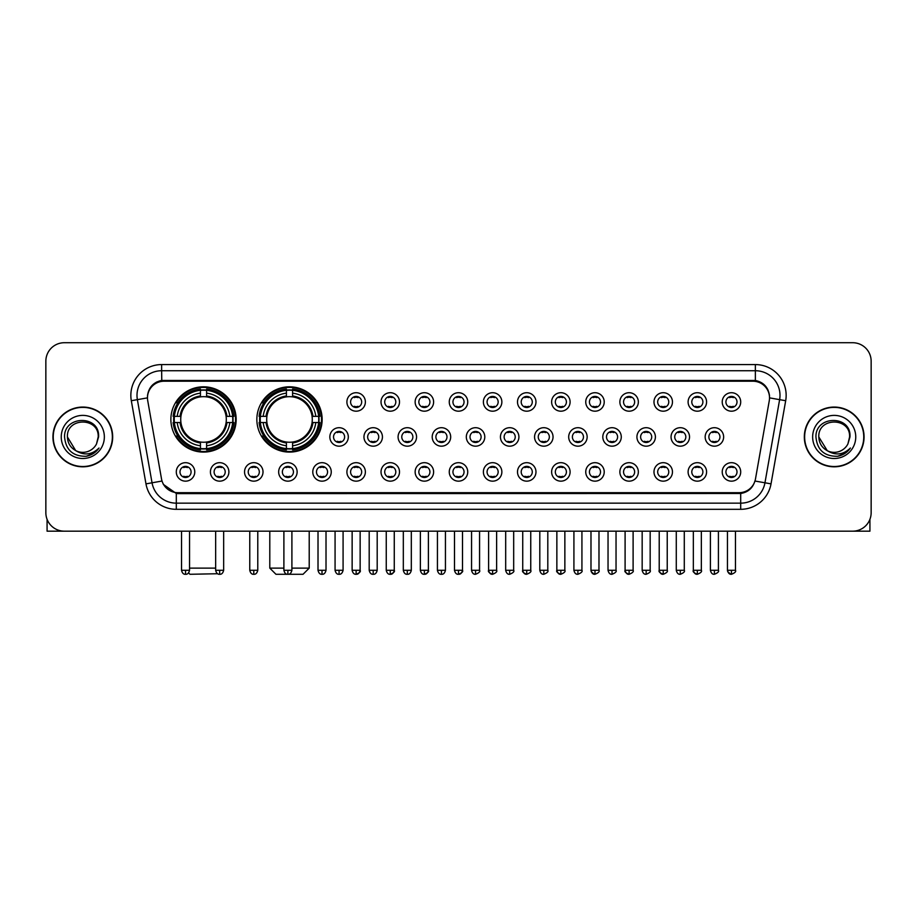 <?xml version="1.0" encoding="UTF-8"?>
<svg xmlns="http://www.w3.org/2000/svg" width="917" height="917" viewBox="0 0 917 917"><rect width="100%" height="100%" fill="white"/><g stroke="black" fill="none" stroke-linecap="round" stroke-linejoin="round"><path stroke-width="1.38" d="M256.852 419.447A32.645 32.645 0 0 0 289.497 452.092A32.645 32.645 0 0 0 322.142 419.447A32.645 32.645 0 0 0 289.497 386.814A32.645 32.645 0 0 0 256.852 419.447M170.871 419.447A32.645 32.645 0 0 0 203.517 452.092A32.645 32.645 0 0 0 236.162 419.447A32.645 32.645 0 0 0 203.517 386.814A32.645 32.645 0 0 0 170.871 419.447M228.895 471.923A9.239 9.239 0 0 1 219.656 481.161A9.239 9.239 0 0 1 210.417 471.923A9.239 9.239 0 0 1 219.656 462.684A9.239 9.239 0 0 1 228.895 471.923M214.108 471.923A5.548 5.548 0 0 0 219.656 477.47A5.548 5.548 0 0 0 225.204 471.923A5.548 5.548 0 0 0 219.656 466.386A5.548 5.548 0 0 0 214.108 471.923M263.019 471.923A9.239 9.239 0 0 1 253.78 481.161A9.239 9.239 0 0 1 244.541 471.923A9.239 9.239 0 0 1 253.78 462.684A9.239 9.239 0 0 1 263.019 471.923M248.232 471.923A5.548 5.548 0 0 0 253.78 477.47A5.548 5.548 0 0 0 259.316 471.923A5.548 5.548 0 0 0 253.78 466.386A5.548 5.548 0 0 0 248.232 471.923M297.131 471.923A9.239 9.239 0 0 1 287.892 481.161A9.239 9.239 0 0 1 278.653 471.923A9.239 9.239 0 0 1 287.892 462.684A9.239 9.239 0 0 1 297.131 471.923M282.356 471.923A5.548 5.548 0 0 0 287.892 477.47A5.548 5.548 0 0 0 293.44 471.923A5.548 5.548 0 0 0 287.892 466.386A5.548 5.548 0 0 0 282.356 471.923M331.255 471.923A9.239 9.239 0 0 1 322.016 481.161A9.239 9.239 0 0 1 312.777 471.923A9.239 9.239 0 0 1 322.016 462.684A9.239 9.239 0 0 1 331.255 471.923M316.48 471.923A5.548 5.548 0 0 0 322.016 477.47A5.548 5.548 0 0 0 327.564 471.923A5.548 5.548 0 0 0 322.016 466.386A5.548 5.548 0 0 0 316.48 471.923M365.379 471.923A9.239 9.239 0 0 1 356.14 481.161A9.239 9.239 0 0 1 346.901 471.923A9.239 9.239 0 0 1 356.14 462.684A9.239 9.239 0 0 1 365.379 471.923M350.592 471.923A5.548 5.548 0 0 0 356.14 477.47A5.548 5.548 0 0 0 361.676 471.923A5.548 5.548 0 0 0 356.14 466.386A5.548 5.548 0 0 0 350.592 471.923M399.503 471.923A9.239 9.239 0 0 1 390.264 481.161A9.239 9.239 0 0 1 381.025 471.923A9.239 9.239 0 0 1 390.264 462.684A9.239 9.239 0 0 1 399.503 471.923M384.716 471.923A5.548 5.548 0 0 0 390.264 477.47A5.548 5.548 0 0 0 395.8 471.923A5.548 5.548 0 0 0 390.264 466.386A5.548 5.548 0 0 0 384.716 471.923M433.615 471.923A9.239 9.239 0 0 1 424.376 481.161A9.239 9.239 0 0 1 415.137 471.923A9.239 9.239 0 0 1 424.376 462.684A9.239 9.239 0 0 1 433.615 471.923M418.84 471.923A5.548 5.548 0 0 0 424.376 477.47A5.548 5.548 0 0 0 429.924 471.923A5.548 5.548 0 0 0 424.376 466.386A5.548 5.548 0 0 0 418.84 471.923M467.739 471.923A9.239 9.239 0 0 1 458.5 481.161A9.239 9.239 0 0 1 449.261 471.923A9.239 9.239 0 0 1 458.5 462.684A9.239 9.239 0 0 1 467.739 471.923M452.952 471.923A5.548 5.548 0 0 0 458.5 477.47A5.548 5.548 0 0 0 464.048 471.923A5.548 5.548 0 0 0 458.5 466.386A5.548 5.548 0 0 0 452.952 471.923M501.863 471.923A9.239 9.239 0 0 1 492.624 481.161A9.239 9.239 0 0 1 483.385 471.923A9.239 9.239 0 0 1 492.624 462.684A9.239 9.239 0 0 1 501.863 471.923M487.076 471.923A5.548 5.548 0 0 0 492.624 477.47A5.548 5.548 0 0 0 498.16 471.923A5.548 5.548 0 0 0 492.624 466.386A5.548 5.548 0 0 0 487.076 471.923M535.975 471.923A9.239 9.239 0 0 1 526.736 481.161A9.239 9.239 0 0 1 517.497 471.923A9.239 9.239 0 0 1 526.736 462.684A9.239 9.239 0 0 1 535.975 471.923M521.2 471.923A5.548 5.548 0 0 0 526.736 477.47A5.548 5.548 0 0 0 532.284 471.923A5.548 5.548 0 0 0 526.736 466.386A5.548 5.548 0 0 0 521.2 471.923M570.099 471.923A9.239 9.239 0 0 1 560.86 481.161A9.239 9.239 0 0 1 551.621 471.923A9.239 9.239 0 0 1 560.86 462.684A9.239 9.239 0 0 1 570.099 471.923M555.324 471.923A5.548 5.548 0 0 0 560.86 477.47A5.548 5.548 0 0 0 566.408 471.923A5.548 5.548 0 0 0 560.86 466.386A5.548 5.548 0 0 0 555.324 471.923M604.223 471.923A9.239 9.239 0 0 1 594.984 481.161A9.239 9.239 0 0 1 585.745 471.923A9.239 9.239 0 0 1 594.984 462.684A9.239 9.239 0 0 1 604.223 471.923M589.436 471.923A5.548 5.548 0 0 0 594.984 477.47A5.548 5.548 0 0 0 600.52 471.923A5.548 5.548 0 0 0 594.984 466.386A5.548 5.548 0 0 0 589.436 471.923M638.347 471.923A9.239 9.239 0 0 1 629.108 481.161A9.239 9.239 0 0 1 619.869 471.923A9.239 9.239 0 0 1 629.108 462.684A9.239 9.239 0 0 1 638.347 471.923M623.56 471.923A5.548 5.548 0 0 0 629.108 477.47A5.548 5.548 0 0 0 634.644 471.923A5.548 5.548 0 0 0 629.108 466.386A5.548 5.548 0 0 0 623.56 471.923M672.459 471.923A9.239 9.239 0 0 1 663.22 481.161A9.239 9.239 0 0 1 653.981 471.923A9.239 9.239 0 0 1 663.22 462.684A9.239 9.239 0 0 1 672.459 471.923M657.684 471.923A5.548 5.548 0 0 0 663.22 477.47A5.548 5.548 0 0 0 668.768 471.923A5.548 5.548 0 0 0 663.22 466.386A5.548 5.548 0 0 0 657.684 471.923M706.583 471.923A9.239 9.239 0 0 1 697.344 481.161A9.239 9.239 0 0 1 688.105 471.923A9.239 9.239 0 0 1 697.344 462.684A9.239 9.239 0 0 1 706.583 471.923M691.796 471.923A5.548 5.548 0 0 0 697.344 477.47A5.548 5.548 0 0 0 702.892 471.923A5.548 5.548 0 0 0 697.344 466.386A5.548 5.548 0 0 0 691.796 471.923M740.707 471.923A9.239 9.239 0 0 1 731.468 481.161A9.239 9.239 0 0 1 722.229 471.923A9.239 9.239 0 0 1 731.468 462.684A9.239 9.239 0 0 1 740.707 471.923M725.92 471.923A5.548 5.548 0 0 0 731.468 477.47A5.548 5.548 0 0 0 737.004 471.923A5.548 5.548 0 0 0 731.468 466.386A5.548 5.548 0 0 0 725.92 471.923M194.771 471.923A9.239 9.239 0 0 1 185.532 481.161A9.239 9.239 0 0 1 176.293 471.923A9.239 9.239 0 0 1 185.532 462.684A9.239 9.239 0 0 1 194.771 471.923M179.996 471.923A5.548 5.548 0 0 0 185.532 477.47A5.548 5.548 0 0 0 191.08 471.923A5.548 5.548 0 0 0 185.532 466.386A5.548 5.548 0 0 0 179.996 471.923M348.311 436.939A9.239 9.239 0 0 1 339.072 446.178A9.239 9.239 0 0 1 329.845 436.939A9.239 9.239 0 0 1 339.072 427.7A9.239 9.239 0 0 1 348.311 436.939M333.536 436.939A5.548 5.548 0 0 0 339.072 442.487A5.548 5.548 0 0 0 344.62 436.939A5.548 5.548 0 0 0 339.072 431.403A5.548 5.548 0 0 0 333.536 436.939M382.435 436.939A9.239 9.239 0 0 1 373.196 446.178A9.239 9.239 0 0 1 363.957 436.939A9.239 9.239 0 0 1 373.196 427.7A9.239 9.239 0 0 1 382.435 436.939M367.66 436.939A5.548 5.548 0 0 0 373.196 442.487A5.548 5.548 0 0 0 378.744 436.939A5.548 5.548 0 0 0 373.196 431.403A5.548 5.548 0 0 0 367.66 436.939M416.559 436.939A9.239 9.239 0 0 1 407.32 446.178A9.239 9.239 0 0 1 398.081 436.939A9.239 9.239 0 0 1 407.32 427.7A9.239 9.239 0 0 1 416.559 436.939M401.772 436.939A5.548 5.548 0 0 0 407.32 442.487A5.548 5.548 0 0 0 412.868 436.939A5.548 5.548 0 0 0 407.32 431.403A5.548 5.548 0 0 0 401.772 436.939M450.683 436.939A9.239 9.239 0 0 1 441.444 446.178A9.239 9.239 0 0 1 432.205 436.939A9.239 9.239 0 0 1 441.444 427.7A9.239 9.239 0 0 1 450.683 436.939M435.896 436.939A5.548 5.548 0 0 0 441.444 442.487A5.548 5.548 0 0 0 446.98 436.939A5.548 5.548 0 0 0 441.444 431.403A5.548 5.548 0 0 0 435.896 436.939M484.795 436.939A9.239 9.239 0 0 1 475.556 446.178A9.239 9.239 0 0 1 466.317 436.939A9.239 9.239 0 0 1 475.556 427.7A9.239 9.239 0 0 1 484.795 436.939M470.02 436.939A5.548 5.548 0 0 0 475.556 442.487A5.548 5.548 0 0 0 481.104 436.939A5.548 5.548 0 0 0 475.556 431.403A5.548 5.548 0 0 0 470.02 436.939M518.919 436.939A9.239 9.239 0 0 1 509.68 446.178A9.239 9.239 0 0 1 500.441 436.939A9.239 9.239 0 0 1 509.68 427.7A9.239 9.239 0 0 1 518.919 436.939M504.132 436.939A5.548 5.548 0 0 0 509.68 442.487A5.548 5.548 0 0 0 515.228 436.939A5.548 5.548 0 0 0 509.68 431.403A5.548 5.548 0 0 0 504.132 436.939M553.043 436.939A9.239 9.239 0 0 1 543.804 446.178A9.239 9.239 0 0 1 534.565 436.939A9.239 9.239 0 0 1 543.804 427.7A9.239 9.239 0 0 1 553.043 436.939M538.256 436.939A5.548 5.548 0 0 0 543.804 442.487A5.548 5.548 0 0 0 549.34 436.939A5.548 5.548 0 0 0 543.804 431.403A5.548 5.548 0 0 0 538.256 436.939M587.155 436.939A9.239 9.239 0 0 1 577.928 446.178A9.239 9.239 0 0 1 568.689 436.939A9.239 9.239 0 0 1 577.928 427.7A9.239 9.239 0 0 1 587.155 436.939M572.38 436.939A5.548 5.548 0 0 0 577.928 442.487A5.548 5.548 0 0 0 583.464 436.939A5.548 5.548 0 0 0 577.928 431.403A5.548 5.548 0 0 0 572.38 436.939M621.279 436.939A9.239 9.239 0 0 1 612.04 446.178A9.239 9.239 0 0 1 602.801 436.939A9.239 9.239 0 0 1 612.04 427.7A9.239 9.239 0 0 1 621.279 436.939M606.504 436.939A5.548 5.548 0 0 0 612.04 442.487A5.548 5.548 0 0 0 617.588 436.939A5.548 5.548 0 0 0 612.04 431.403A5.548 5.548 0 0 0 606.504 436.939M655.403 436.939A9.239 9.239 0 0 1 646.164 446.178A9.239 9.239 0 0 1 636.925 436.939A9.239 9.239 0 0 1 646.164 427.7A9.239 9.239 0 0 1 655.403 436.939M640.616 436.939A5.548 5.548 0 0 0 646.164 442.487A5.548 5.548 0 0 0 651.712 436.939A5.548 5.548 0 0 0 646.164 431.403A5.548 5.548 0 0 0 640.616 436.939M689.527 436.939A9.239 9.239 0 0 1 680.288 446.178A9.239 9.239 0 0 1 671.049 436.939A9.239 9.239 0 0 1 680.288 427.7A9.239 9.239 0 0 1 689.527 436.939M674.74 436.939A5.548 5.548 0 0 0 680.288 442.487A5.548 5.548 0 0 0 685.824 436.939A5.548 5.548 0 0 0 680.288 431.403A5.548 5.548 0 0 0 674.74 436.939M723.639 436.939A9.239 9.239 0 0 1 714.4 446.178A9.239 9.239 0 0 1 705.162 436.939A9.239 9.239 0 0 1 714.4 427.7A9.239 9.239 0 0 1 723.639 436.939M708.864 436.939A5.548 5.548 0 0 0 714.4 442.487A5.548 5.548 0 0 0 719.948 436.939A5.548 5.548 0 0 0 714.4 431.403A5.548 5.548 0 0 0 708.864 436.939M365.379 401.955A9.239 9.239 0 0 1 356.14 411.194A9.239 9.239 0 0 1 346.901 401.955A9.239 9.239 0 0 1 356.14 392.717A9.239 9.239 0 0 1 365.379 401.955M350.592 401.955A5.548 5.548 0 0 0 356.14 407.503A5.548 5.548 0 0 0 361.676 401.955A5.548 5.548 0 0 0 356.14 396.419A5.548 5.548 0 0 0 350.592 401.955M399.503 401.955A9.239 9.239 0 0 1 390.264 411.194A9.239 9.239 0 0 1 381.025 401.955A9.239 9.239 0 0 1 390.264 392.717A9.239 9.239 0 0 1 399.503 401.955M384.716 401.955A5.548 5.548 0 0 0 390.264 407.503A5.548 5.548 0 0 0 395.8 401.955A5.548 5.548 0 0 0 390.264 396.419A5.548 5.548 0 0 0 384.716 401.955M433.615 401.955A9.239 9.239 0 0 1 424.376 411.194A9.239 9.239 0 0 1 415.137 401.955A9.239 9.239 0 0 1 424.376 392.717A9.239 9.239 0 0 1 433.615 401.955M418.84 401.955A5.548 5.548 0 0 0 424.376 407.503A5.548 5.548 0 0 0 429.924 401.955A5.548 5.548 0 0 0 424.376 396.419A5.548 5.548 0 0 0 418.84 401.955M467.739 401.955A9.239 9.239 0 0 1 458.5 411.194A9.239 9.239 0 0 1 449.261 401.955A9.239 9.239 0 0 1 458.5 392.717A9.239 9.239 0 0 1 467.739 401.955M452.952 401.955A5.548 5.548 0 0 0 458.5 407.503A5.548 5.548 0 0 0 464.048 401.955A5.548 5.548 0 0 0 458.5 396.419A5.548 5.548 0 0 0 452.952 401.955M501.863 401.955A9.239 9.239 0 0 1 492.624 411.194A9.239 9.239 0 0 1 483.385 401.955A9.239 9.239 0 0 1 492.624 392.717A9.239 9.239 0 0 1 501.863 401.955M487.076 401.955A5.548 5.548 0 0 0 492.624 407.503A5.548 5.548 0 0 0 498.16 401.955A5.548 5.548 0 0 0 492.624 396.419A5.548 5.548 0 0 0 487.076 401.955M535.975 401.955A9.239 9.239 0 0 1 526.736 411.194A9.239 9.239 0 0 1 517.497 401.955A9.239 9.239 0 0 1 526.736 392.717A9.239 9.239 0 0 1 535.975 401.955M521.2 401.955A5.548 5.548 0 0 0 526.736 407.503A5.548 5.548 0 0 0 532.284 401.955A5.548 5.548 0 0 0 526.736 396.419A5.548 5.548 0 0 0 521.2 401.955M570.099 401.955A9.239 9.239 0 0 1 560.86 411.194A9.239 9.239 0 0 1 551.621 401.955A9.239 9.239 0 0 1 560.86 392.717A9.239 9.239 0 0 1 570.099 401.955M555.324 401.955A5.548 5.548 0 0 0 560.86 407.503A5.548 5.548 0 0 0 566.408 401.955A5.548 5.548 0 0 0 560.86 396.419A5.548 5.548 0 0 0 555.324 401.955M604.223 401.955A9.239 9.239 0 0 1 594.984 411.194A9.239 9.239 0 0 1 585.745 401.955A9.239 9.239 0 0 1 594.984 392.717A9.239 9.239 0 0 1 604.223 401.955M589.436 401.955A5.548 5.548 0 0 0 594.984 407.503A5.548 5.548 0 0 0 600.52 401.955A5.548 5.548 0 0 0 594.984 396.419A5.548 5.548 0 0 0 589.436 401.955M638.347 401.955A9.239 9.239 0 0 1 629.108 411.194A9.239 9.239 0 0 1 619.869 401.955A9.239 9.239 0 0 1 629.108 392.717A9.239 9.239 0 0 1 638.347 401.955M623.56 401.955A5.548 5.548 0 0 0 629.108 407.503A5.548 5.548 0 0 0 634.644 401.955A5.548 5.548 0 0 0 629.108 396.419A5.548 5.548 0 0 0 623.56 401.955M672.459 401.955A9.239 9.239 0 0 1 663.22 411.194A9.239 9.239 0 0 1 653.981 401.955A9.239 9.239 0 0 1 663.22 392.717A9.239 9.239 0 0 1 672.459 401.955M657.684 401.955A5.548 5.548 0 0 0 663.22 407.503A5.548 5.548 0 0 0 668.768 401.955A5.548 5.548 0 0 0 663.22 396.419A5.548 5.548 0 0 0 657.684 401.955M706.583 401.955A9.239 9.239 0 0 1 697.344 411.194A9.239 9.239 0 0 1 688.105 401.955A9.239 9.239 0 0 1 697.344 392.717A9.239 9.239 0 0 1 706.583 401.955M691.796 401.955A5.548 5.548 0 0 0 697.344 407.503A5.548 5.548 0 0 0 702.892 401.955A5.548 5.548 0 0 0 697.344 396.419A5.548 5.548 0 0 0 691.796 401.955M740.707 401.955A9.239 9.239 0 0 1 731.468 411.194A9.239 9.239 0 0 1 722.229 401.955A9.239 9.239 0 0 1 731.468 392.717A9.239 9.239 0 0 1 740.707 401.955M725.92 401.955A5.548 5.548 0 0 0 731.468 407.503A5.548 5.548 0 0 0 737.004 401.955A5.548 5.548 0 0 0 731.468 396.419A5.548 5.548 0 0 0 725.92 401.955M147.729 400.718A16.632 16.632 0 0 1 164.097 381.208L752.903 381.208A16.632 16.632 0 0 1 769.271 400.718L755.482 478.938A16.632 16.632 0 0 1 739.102 492.681L177.898 492.681A16.632 16.632 0 0 1 161.518 478.938L147.729 400.718M173.806 422.531A29.871 29.871 0 0 1 173.806 416.375M259.786 422.531A29.871 29.871 0 0 1 259.786 416.375M52.934 436.939A29.871 29.871 0 0 0 82.805 466.81A29.871 29.871 0 0 0 112.676 436.939A29.871 29.871 0 0 0 82.805 407.068A29.871 29.871 0 0 0 52.934 436.939M804.324 436.939A29.871 29.871 0 0 0 834.195 466.81A29.871 29.871 0 0 0 864.066 436.939A29.871 29.871 0 0 0 834.195 407.068A29.871 29.871 0 0 0 804.324 436.939M147.545 395.376L147.499 397.863L147.545 395.376C148.829 387.18 153.529 382.217 161.633 380.463L755.367 380.463C763.46 382.206 768.159 387.169 769.455 395.376L769.501 397.863M161.633 364.576L755.367 364.576A30.8 30.8 0 0 1 785.686 400.718L771.025 483.867A30.8 30.8 0 0 1 740.695 509.313L176.305 509.313A30.8 30.8 0 0 1 145.975 483.867L131.314 400.718A30.8 30.8 0 0 1 161.633 364.576L161.633 370.732L755.367 370.732A24.633 24.633 0 0 1 779.622 399.652L764.961 482.789A24.633 24.633 0 0 1 740.695 503.158L176.305 503.158A24.633 24.633 0 0 1 152.039 482.789L137.378 399.652A24.633 24.633 0 0 1 161.633 370.732L161.77 380.44M151.981 385.518L156.406 382.171M156.555 382.091L160.853 380.601M740.695 509.313L740.695 493.495C748.02 492.28 752.754 488.119 754.909 481.024C752.765 488.119 748.031 492.269 740.695 493.495L178.219 493.61L176.305 493.495L163.329 484.371M767.861 389.668L769.455 395.376M871.15 361.183A18.478 18.478 0 0 0 852.672 342.717L64.328 342.717A18.478 18.478 0 0 0 45.85 361.183L45.85 512.695A18.478 18.478 0 0 0 64.328 531.172L852.672 531.172A18.478 18.478 0 0 0 871.15 512.695L871.15 361.183L871.15 512.695M754.978 481.035L764.961 482.789L779.622 399.652L785.686 400.718M45.85 361.183L45.85 512.695M852.672 342.717L64.328 342.717M64.328 531.172L852.672 531.172M112.367 436.939A29.562 29.562 0 0 0 82.805 407.377A29.562 29.562 0 0 0 53.243 436.939A29.562 29.562 0 0 0 82.805 466.512A29.562 29.562 0 0 0 112.367 436.939M75.675 450.591L67.411 436.939C66.46 417.086 99.139 417.086 98.199 436.939L96.514 443.954L98.578 436.939C100.102 414.713 63.881 415.252 64.557 436.939C65.783 450.041 73.005 456.483 86.209 456.276C91.597 455.245 95.861 452.494 99.002 448.023C91.906 454.855 84.192 455.749 75.893 450.705A15.394 15.394 0 0 0 96.514 443.954L98.199 437.157M75.893 450.705C70.506 447.737 67.675 443.152 67.411 436.939M61.244 436.939A21.561 21.561 0 0 0 82.805 458.5A21.561 21.561 0 0 0 104.355 436.939A21.561 21.561 0 0 0 82.805 415.39A21.561 21.561 0 0 0 61.244 436.939M98.967 448.092L93.5 453.399M93.374 453.479L86.313 456.265M47.076 519.331L47.076 531.172L118.522 531.172M863.757 436.939A29.562 29.562 0 0 0 834.195 407.377A29.562 29.562 0 0 0 804.633 436.939A29.562 29.562 0 0 0 834.195 466.512A29.562 29.562 0 0 0 863.757 436.939M849.589 437.157L847.904 443.954L849.967 436.939C851.492 414.713 815.27 415.252 815.947 436.939C817.173 450.041 824.394 456.483 837.611 456.276C842.987 455.245 847.251 452.494 850.403 448.023C843.296 454.855 835.593 455.749 827.283 450.705L818.801 436.939C817.861 417.086 850.54 417.086 849.589 436.939L847.904 443.954A15.394 15.394 0 0 1 827.283 450.705C821.907 447.737 819.076 443.152 818.801 436.939M812.645 436.939A21.561 21.561 0 0 0 834.195 458.5A21.561 21.561 0 0 0 855.756 436.939A21.561 21.561 0 0 0 834.195 415.39A21.561 21.561 0 0 0 812.645 436.939M850.357 448.092L844.901 453.399M844.775 453.479L837.702 456.265M217.627 573.733L189.968 574.283L188.57 572.896M189.544 568.127L215.655 568.127M206.6 448.608L206.6 449.846A30.548 30.548 0 0 0 233.915 422.531L232.677 422.531A29.321 29.321 0 0 1 206.6 448.608L206.6 445.754A26.478 26.478 0 0 0 229.823 422.531L226.098 422.531A22.787 22.787 0 0 0 206.6 396.878L206.6 390.298A29.321 29.321 0 0 1 232.677 416.375L233.915 416.375A30.548 30.548 0 0 0 206.6 389.06L206.6 390.298M174.368 422.531L173.13 422.531A30.548 30.548 0 0 0 200.445 449.846L200.445 448.608A29.321 29.321 0 0 1 174.368 422.531L177.21 422.531A26.478 26.478 0 0 0 200.445 445.754L200.445 442.028A22.787 22.787 0 0 0 226.098 422.531L227.003 422.531A23.693 23.693 0 0 1 206.6 442.945L206.6 445.754M200.445 390.298L200.445 389.06A30.548 30.548 0 0 0 173.13 416.375L174.368 416.375A29.321 29.321 0 0 1 200.445 390.298L200.445 393.152A26.478 26.478 0 0 0 177.21 416.375L180.936 416.375A22.787 22.787 0 0 0 200.445 442.028L200.445 442.945A23.693 23.693 0 0 1 180.03 422.531L177.21 422.531M174.425 422.531A29.252 29.252 0 0 1 174.425 416.375M206.6 390.355A29.252 29.252 0 0 0 200.445 390.355M232.609 416.375A29.252 29.252 0 0 1 232.609 422.531M232.677 416.375L229.823 416.375A26.478 26.478 0 0 0 206.6 393.152M229.823 422.531L232.677 422.531M200.445 445.754L200.445 448.608M226.098 416.375L229.823 416.375M226.098 422.531A22.787 22.787 0 0 1 206.6 442.028L206.6 442.945M200.445 442.028A22.787 22.787 0 0 1 180.936 422.531L180.03 422.531M206.6 448.539A29.252 29.252 0 0 1 200.445 448.539M177.21 416.375L174.368 416.375M200.445 396.832L200.445 393.152M206.6 396.878A22.787 22.787 0 0 0 180.936 416.375L180.03 416.375A23.693 23.693 0 0 1 200.445 395.961M206.6 396.832L206.6 395.961A23.693 23.693 0 0 1 227.003 416.375M177.898 402.827L176.144 402.827A32.026 32.026 0 0 1 235.543 419.447A32.026 32.026 0 0 1 176.144 436.079L177.898 436.079M291.904 568.127L309.212 568.127L303.046 574.283L275.948 574.283L269.793 568.127L283.892 568.127M292.58 448.608L292.58 449.846A30.548 30.548 0 0 0 319.895 422.531L318.657 422.531A29.321 29.321 0 0 1 292.58 448.608L292.58 445.754A26.478 26.478 0 0 0 315.803 422.531L312.078 422.531A22.787 22.787 0 0 0 292.58 396.878L292.58 390.298A29.321 29.321 0 0 1 318.657 416.375L319.895 416.375A30.548 30.548 0 0 0 292.58 389.06L292.58 390.298M260.348 422.531L259.11 422.531A30.548 30.548 0 0 0 286.413 449.846L286.413 448.608A29.321 29.321 0 0 1 260.348 422.531L263.19 422.531A26.478 26.478 0 0 0 286.413 445.754L286.413 442.028A22.787 22.787 0 0 0 312.078 422.531L312.984 422.531A23.693 23.693 0 0 1 292.58 442.945L292.58 445.754M286.413 390.298L286.413 389.06A30.548 30.548 0 0 0 259.11 416.375L260.348 416.375A29.321 29.321 0 0 1 286.413 390.298L286.413 393.152A26.478 26.478 0 0 0 263.19 416.375L266.916 416.375A22.787 22.787 0 0 0 286.413 442.028L286.413 442.945A23.693 23.693 0 0 1 266.01 422.531L263.19 422.531M260.405 422.531A29.252 29.252 0 0 1 260.405 416.375M292.58 390.355A29.252 29.252 0 0 0 286.413 390.355M318.589 416.375A29.252 29.252 0 0 1 318.589 422.531M318.657 416.375L315.803 416.375A26.478 26.478 0 0 0 292.58 393.152M315.803 422.531L318.657 422.531M286.413 445.754L286.413 448.608M312.078 416.375L315.803 416.375M312.078 422.531A22.787 22.787 0 0 1 292.58 442.028L292.58 442.945M286.413 442.028A22.787 22.787 0 0 1 266.916 422.531L266.01 422.531M292.58 448.539A29.252 29.252 0 0 1 286.413 448.539M263.19 416.375L260.348 416.375M286.413 396.832L286.413 393.152M292.58 396.878A22.787 22.787 0 0 0 266.916 416.375L266.01 416.375A23.693 23.693 0 0 1 286.413 395.961M292.58 396.832L292.58 395.961A23.693 23.693 0 0 1 312.984 416.375M263.878 402.827L262.124 402.827A32.026 32.026 0 0 1 321.523 419.447A32.026 32.026 0 0 1 262.124 436.079L263.878 436.079M354.294 407.182L354.294 406.311A4.723 4.723 0 0 0 357.985 406.311L357.985 407.182M357.985 396.74L357.985 397.611A4.723 4.723 0 0 0 354.294 397.611L354.294 396.74M388.407 407.182L388.407 406.311A4.723 4.723 0 0 0 392.109 406.311L392.109 407.182M392.109 396.74L392.109 397.611A4.723 4.723 0 0 0 388.407 397.611L388.407 396.74M422.531 407.182L422.531 406.311A4.723 4.723 0 0 0 426.222 406.311L426.222 407.182M426.222 396.74L426.222 397.611A4.723 4.723 0 0 0 422.531 397.611L422.531 396.74M456.655 407.182L456.655 406.311A4.723 4.723 0 0 0 460.345 406.311L460.345 407.182M460.345 396.74L460.345 397.611A4.723 4.723 0 0 0 456.655 397.611L456.655 396.74M490.778 407.182L490.778 406.311A4.723 4.723 0 0 0 494.469 406.311L494.469 407.182M494.469 396.74L494.469 397.611A4.723 4.723 0 0 0 490.778 397.611L490.778 396.74M524.891 407.182L524.891 406.311A4.723 4.723 0 0 0 528.593 406.311L528.593 407.182M528.593 396.74L528.593 397.611A4.723 4.723 0 0 0 524.891 397.611L524.891 396.74M559.015 407.182L559.015 406.311A4.723 4.723 0 0 0 562.706 406.311L562.706 407.182M562.706 396.74L562.706 397.611A4.723 4.723 0 0 0 559.015 397.611L559.015 396.74M593.139 407.182L593.139 406.311A4.723 4.723 0 0 0 596.829 406.311L596.829 407.182M596.829 396.74L596.829 397.611A4.723 4.723 0 0 0 593.139 397.611L593.139 396.74M627.251 407.182L627.251 406.311A4.723 4.723 0 0 0 630.953 406.311L630.953 407.182M630.953 396.74L630.953 397.611A4.723 4.723 0 0 0 627.251 397.611L627.251 396.74M661.375 407.182L661.375 406.311A4.723 4.723 0 0 0 665.066 406.311L665.066 407.182M665.066 396.74L665.066 397.611A4.723 4.723 0 0 0 661.375 397.611L661.375 396.74M695.499 407.182L695.499 406.311A4.723 4.723 0 0 0 699.19 406.311L699.19 407.182M699.19 396.74L699.19 397.611A4.723 4.723 0 0 0 695.499 397.611L695.499 396.74M729.623 407.182L729.623 406.311A4.723 4.723 0 0 0 733.313 406.311L733.313 407.182M733.313 396.74L733.313 397.611A4.723 4.723 0 0 0 729.623 397.611L729.623 396.74M337.227 442.166L337.227 441.295A4.723 4.723 0 0 0 340.929 441.295L340.929 442.166M340.929 431.712L340.929 432.595A4.723 4.723 0 0 0 337.227 432.595L337.227 431.712M371.351 442.166L371.351 441.295A4.723 4.723 0 0 0 375.042 441.295L375.042 442.166M375.042 431.712L375.042 432.595A4.723 4.723 0 0 0 371.351 432.595L371.351 431.712M405.474 442.166L405.474 441.295A4.723 4.723 0 0 0 409.165 441.295L409.165 442.166M409.165 431.712L409.165 432.595A4.723 4.723 0 0 0 405.474 432.595L405.474 431.712M439.587 442.166L439.587 441.295A4.723 4.723 0 0 0 443.289 441.295L443.289 442.166M443.289 431.712L443.289 432.595A4.723 4.723 0 0 0 439.587 432.595L439.587 431.712M473.711 442.166L473.711 441.295A4.723 4.723 0 0 0 477.413 441.295L477.413 442.166M477.413 431.712L477.413 432.595A4.723 4.723 0 0 0 473.711 432.595L473.711 431.712M507.835 442.166L507.835 441.295A4.723 4.723 0 0 0 511.526 441.295L511.526 442.166M511.526 431.712L511.526 432.595A4.723 4.723 0 0 0 507.835 432.595L507.835 431.712M541.958 442.166L541.958 441.295A4.723 4.723 0 0 0 545.649 441.295L545.649 442.166M545.649 431.712L545.649 432.595A4.723 4.723 0 0 0 541.958 432.595L541.958 431.712M576.071 442.166L576.071 441.295A4.723 4.723 0 0 0 579.773 441.295L579.773 442.166M579.773 431.712L579.773 432.595A4.723 4.723 0 0 0 576.071 432.595L576.071 431.712M610.195 442.166L610.195 441.295A4.723 4.723 0 0 0 613.886 441.295L613.886 442.166M613.886 431.712L613.886 432.595A4.723 4.723 0 0 0 610.195 432.595L610.195 431.712M644.319 442.166L644.319 441.295A4.723 4.723 0 0 0 648.01 441.295L648.01 442.166M648.01 431.712L648.01 432.595A4.723 4.723 0 0 0 644.319 432.595L644.319 431.712M678.431 442.166L678.431 441.295A4.723 4.723 0 0 0 682.133 441.295L682.133 442.166M682.133 431.712L682.133 432.595A4.723 4.723 0 0 0 678.431 432.595L678.431 431.712M712.555 442.166L712.555 441.295A4.723 4.723 0 0 0 716.257 441.295L716.257 442.166M716.257 431.712L716.257 432.595A4.723 4.723 0 0 0 712.555 432.595L712.555 431.712M183.687 477.149L183.687 476.278A4.723 4.723 0 0 0 187.377 476.278L187.377 477.149M187.377 466.696L187.377 467.578A4.723 4.723 0 0 0 183.687 467.578L183.687 466.696M869.924 519.331L869.924 531.172L798.478 531.172M217.81 477.149L217.81 476.278A4.723 4.723 0 0 0 221.501 476.278L221.501 477.149M221.501 466.696L221.501 467.578A4.723 4.723 0 0 0 217.81 467.578L217.81 466.696M251.934 477.149L251.934 476.278A4.723 4.723 0 0 0 255.625 476.278L255.625 477.149M255.625 466.696L255.625 467.578A4.723 4.723 0 0 0 251.934 467.578L251.934 466.696M286.047 477.149L286.047 476.278A4.723 4.723 0 0 0 289.749 476.278L289.749 477.149M289.749 466.696L289.749 467.578A4.723 4.723 0 0 0 286.047 467.578L286.047 466.696M320.171 477.149L320.171 476.278A4.723 4.723 0 0 0 323.861 476.278L323.861 477.149M323.861 466.696L323.861 467.578A4.723 4.723 0 0 0 320.171 467.578L320.171 466.696M354.294 477.149L354.294 476.278A4.723 4.723 0 0 0 357.985 476.278L357.985 477.149M357.985 466.696L357.985 467.578A4.723 4.723 0 0 0 354.294 467.578L354.294 466.696M388.407 477.149L388.407 476.278A4.723 4.723 0 0 0 392.109 476.278L392.109 477.149M392.109 466.696L392.109 467.578A4.723 4.723 0 0 0 388.407 467.578L388.407 466.696M422.531 477.149L422.531 476.278A4.723 4.723 0 0 0 426.222 476.278L426.222 477.149M426.222 466.696L426.222 467.578A4.723 4.723 0 0 0 422.531 467.578L422.531 466.696M456.655 477.149L456.655 476.278A4.723 4.723 0 0 0 460.345 476.278L460.345 477.149M460.345 466.696L460.345 467.578A4.723 4.723 0 0 0 456.655 467.578L456.655 466.696M490.778 477.149L490.778 476.278A4.723 4.723 0 0 0 494.469 476.278L494.469 477.149M494.469 466.696L494.469 467.578A4.723 4.723 0 0 0 490.778 467.578L490.778 466.696M524.891 477.149L524.891 476.278A4.723 4.723 0 0 0 528.593 476.278L528.593 477.149M528.593 466.696L528.593 467.578A4.723 4.723 0 0 0 524.891 467.578L524.891 466.696M559.015 477.149L559.015 476.278A4.723 4.723 0 0 0 562.706 476.278L562.706 477.149M562.706 466.696L562.706 467.578A4.723 4.723 0 0 0 559.015 467.578L559.015 466.696M593.139 477.149L593.139 476.278A4.723 4.723 0 0 0 596.829 476.278L596.829 477.149M596.829 466.696L596.829 467.578A4.723 4.723 0 0 0 593.139 467.578L593.139 466.696M627.251 477.149L627.251 476.278A4.723 4.723 0 0 0 630.953 476.278L630.953 477.149M630.953 466.696L630.953 467.578A4.723 4.723 0 0 0 627.251 467.578L627.251 466.696M661.375 477.149L661.375 476.278A4.723 4.723 0 0 0 665.066 476.278L665.066 477.149M665.066 466.696L665.066 467.578A4.723 4.723 0 0 0 661.375 467.578L661.375 466.696M695.499 477.149L695.499 476.278A4.723 4.723 0 0 0 699.19 476.278L699.19 477.149M699.19 466.696L699.19 467.578A4.723 4.723 0 0 0 695.499 467.578L695.499 466.696M729.623 477.149L729.623 476.278A4.723 4.723 0 0 0 733.313 476.278L733.313 477.149M733.313 466.696L733.313 467.578A4.723 4.723 0 0 0 729.623 467.578L729.623 466.696M755.367 364.576L755.367 380.463M131.314 400.718L137.378 399.652A24.633 24.633 0 0 1 137 395.376M137.378 399.652L147.477 397.863M176.305 509.313L176.305 493.495M145.975 483.867L162.022 481.035M769.523 397.863L779.622 399.652M764.961 482.789L771.025 483.867M200.445 448.826A29.527 29.527 0 0 0 206.6 448.826M232.884 422.531A29.527 29.527 0 0 0 232.884 416.375M206.6 390.08A29.527 29.527 0 0 0 200.445 390.08M286.413 448.826A29.527 29.527 0 0 0 292.58 448.826M318.864 422.531A29.527 29.527 0 0 0 318.864 416.375M292.58 390.08A29.527 29.527 0 0 0 286.413 390.08M339.072 570.282L335.072 570.282C335.771 573.136 337.112 574.478 339.072 574.283L339.072 570.282L343.084 570.282L343.084 531.172M373.196 570.282L369.196 570.282C369.895 573.136 371.225 574.478 373.196 574.283L373.196 570.282L377.196 570.282L377.196 531.172M407.32 570.282L403.32 570.282C404.019 573.136 405.348 574.478 407.32 574.283L407.32 570.282L411.32 570.282L411.32 531.172M441.444 570.282L437.432 570.282C438.131 573.136 439.472 574.478 441.444 574.283L441.444 570.282L445.444 570.282L445.444 531.172M475.556 570.282L471.556 570.282C472.255 573.136 473.585 574.478 475.556 574.283L475.556 570.282L479.568 570.282L479.568 531.172M509.68 570.282L505.68 570.282C506.379 573.136 507.709 574.478 509.68 574.283L509.68 570.282L513.68 570.282L513.68 531.172M543.804 570.282L539.804 570.282C540.491 573.136 541.832 574.478 543.804 574.283L543.804 570.282L547.804 570.282L547.804 531.172M577.928 570.282L573.916 570.282C574.615 573.136 575.956 574.478 577.928 574.283L577.928 570.282L581.928 570.282L581.928 531.172M612.04 570.282L608.04 570.282C608.739 573.136 610.069 574.478 612.04 574.283L612.04 570.282L616.041 570.282L616.041 531.172M646.164 570.282L642.164 570.282C642.863 573.136 644.192 574.478 646.164 574.283L646.164 570.282L650.164 570.282L650.164 531.172M680.288 570.282L676.276 570.282C676.975 573.136 678.316 574.478 680.288 574.283L680.288 570.282L684.288 570.282L684.288 531.172M714.4 570.282L710.4 570.282C711.099 573.136 712.429 574.478 714.4 574.283L714.4 570.282L718.412 570.282L718.412 531.172M185.532 570.282L181.532 570.282C182.231 573.136 183.56 574.478 185.532 574.283L185.532 570.282L189.544 570.282L189.544 531.172M219.656 570.282L215.655 570.282C216.355 573.136 217.684 574.478 219.656 574.283L219.656 570.282L223.656 570.282L223.656 531.172M253.78 570.282L249.768 570.282C250.467 573.136 251.808 574.478 253.78 574.283L253.78 570.282L257.78 570.282L257.78 531.172M287.892 570.282L283.892 570.282C284.591 573.136 285.932 574.478 287.892 574.283L287.892 570.282L291.904 570.282L291.904 531.172M322.016 570.282L318.016 570.282C318.715 573.136 320.044 574.478 322.016 574.283L322.016 570.282L326.016 570.282L326.016 531.172M356.14 570.282L352.139 570.282C352.839 573.136 354.168 574.478 356.14 574.283L356.14 570.282L360.14 570.282C360.954 571.566 359.624 572.896 356.14 574.283C358.111 574.478 359.441 573.136 360.14 570.282L360.14 531.172M390.264 570.282L386.252 570.282C386.951 573.136 388.292 574.478 390.264 574.283L390.264 570.282L394.264 570.282C395.078 571.566 393.737 572.896 390.264 574.283C392.224 574.478 393.565 573.136 394.264 570.282L394.264 531.172M424.376 570.282L420.376 570.282C421.075 573.136 422.405 574.478 424.376 574.283L424.376 570.282L428.388 570.282C429.19 571.566 427.861 572.896 424.376 574.283C426.348 574.478 427.689 573.136 428.388 570.282L428.388 531.172M458.5 570.282L454.5 570.282L454.5 531.172L454.5 570.282C455.199 573.136 456.528 574.478 458.5 574.283L458.5 570.282L462.5 570.282C463.314 571.566 461.985 572.896 458.5 574.283C460.472 574.478 461.801 573.136 462.5 570.282L462.5 531.172M492.624 570.282L488.612 570.282C487.81 571.566 489.139 572.896 492.624 574.283L492.624 570.282L496.624 570.282L496.624 531.172M526.736 570.282L522.736 570.282C521.922 571.566 523.263 572.896 526.736 574.283L526.736 570.282L530.748 570.282L530.748 531.172M560.86 570.282L556.86 570.282C556.046 571.566 557.376 572.896 560.86 574.283L560.86 570.282L564.861 570.282L564.861 531.172M590.984 531.172L590.984 570.282C591.683 573.136 593.012 574.478 594.984 574.283L594.984 570.282L590.984 570.282L591.018 570.878M594.984 574.283C598.469 572.896 599.798 571.566 598.984 570.282L598.984 531.172L598.984 570.282L594.984 570.282M629.108 570.282L625.096 570.282C624.282 571.566 625.623 572.896 629.108 574.283L629.108 570.282L633.108 570.282L633.108 531.172M663.22 570.282L659.22 570.282C658.406 571.566 659.747 572.896 663.22 574.283L663.22 570.282L667.232 570.282L667.232 531.172M697.344 570.282L693.344 570.282C692.53 571.566 693.86 572.896 697.344 574.283L697.344 570.282L701.345 570.282L701.345 531.172M727.456 531.172L727.456 570.282C728.155 573.136 729.496 574.478 731.468 574.283L731.468 570.282L727.456 570.282L727.502 570.878M735.468 531.172L735.468 570.282L731.468 570.282M309.212 531.172L309.212 568.127M269.793 531.172L269.793 568.127M488.612 570.282L488.612 531.172L488.612 570.282C489.311 573.136 490.652 574.478 492.624 574.283C496.097 572.896 497.438 571.566 496.624 570.282M522.736 570.282L522.736 531.172L522.736 570.282C523.435 573.136 524.776 574.478 526.736 574.283C530.221 572.896 531.562 571.566 530.748 570.282M591.259 571.75L594.388 574.248M693.344 570.282L693.344 531.172L693.344 570.282C694.043 573.136 695.373 574.478 697.344 574.283C700.829 572.896 702.158 571.566 701.345 570.282M727.743 571.75L730.872 574.248M335.072 570.282L335.072 531.172M343.084 570.282C342.385 573.136 341.044 574.478 339.072 574.283M369.196 570.282L369.196 531.172M377.196 570.282C376.509 573.136 375.168 574.478 373.196 574.283M403.32 570.282L403.32 531.172M411.32 570.282C410.621 573.136 409.291 574.478 407.32 574.283M437.432 570.282L437.432 531.172M445.444 570.282C444.745 573.136 443.415 574.478 441.444 574.283M471.556 570.282L471.556 531.172M479.568 570.282C480.37 571.566 479.041 572.896 475.556 574.283M505.68 570.282L505.68 531.172M513.68 570.282C514.494 571.566 513.165 572.896 509.68 574.283M539.804 570.282L539.804 531.172M547.804 570.282C548.618 571.566 547.277 572.896 543.804 574.283M573.916 570.282L573.916 531.172M581.928 570.282C582.742 571.566 581.401 572.896 577.928 574.283M608.04 570.282L608.04 531.172M616.041 570.282C616.854 571.566 615.525 572.896 612.04 574.283M642.164 570.282L642.164 531.172M650.164 570.282C650.978 571.566 649.649 572.896 646.164 574.283M676.276 570.282L676.276 531.172M684.288 570.282C685.102 571.566 683.761 572.896 680.288 574.283M710.4 570.282L710.4 531.172M718.412 570.282C719.215 571.566 717.885 572.896 714.4 574.283M181.532 570.282L181.532 531.172M189.544 570.282C188.845 573.136 187.504 574.478 185.532 574.283M215.655 570.282L215.655 531.172M223.656 570.282C222.957 573.136 221.627 574.478 219.656 574.283M249.768 570.282L249.768 531.172M257.78 570.282C257.081 573.136 255.751 574.478 253.78 574.283M283.892 570.282L283.892 531.172M291.904 570.282C291.205 573.136 289.864 574.478 287.892 574.283M318.016 570.282L318.016 531.172M326.016 570.282C325.317 573.136 323.988 574.478 322.016 574.283M352.139 570.282L352.139 531.172M386.252 570.282L386.252 531.172M420.376 570.282L420.376 531.172M556.86 531.172L556.86 570.282C557.559 573.136 558.889 574.478 560.86 574.283C564.345 572.896 565.674 571.566 564.861 570.282M625.096 531.172L625.096 570.282C625.795 573.136 627.136 574.478 629.108 574.283C632.581 572.896 633.922 571.566 633.108 570.282M659.22 531.172L659.22 570.282C659.919 573.136 661.249 574.478 663.22 574.283C666.705 572.896 668.034 571.566 667.232 570.282M735.468 570.282C736.282 571.566 734.941 572.896 731.468 574.283"/></g></svg>
